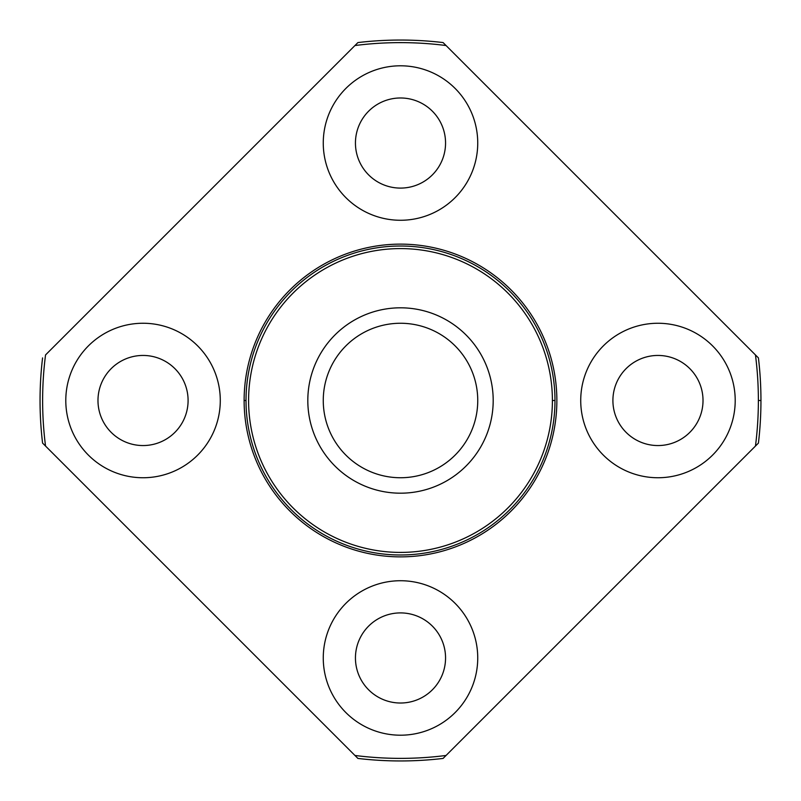 <?xml version="1.0" encoding="UTF-8"?>
<svg xmlns="http://www.w3.org/2000/svg" width="801" height="801" viewBox="0 0 801 801"><rect width="100%" height="100%" fill="white"/><g stroke="black" fill="none" stroke-linecap="round" stroke-linejoin="round"><path stroke-width="1.2" d="M40.05 400.5A360.45 360.45 0 0 1 42.573 357.907A360.45 360.45 0 0 0 42.573 443.093L354.943 755.463A357.877 357.877 0 0 0 446.057 755.463L755.463 446.057A357.877 357.877 0 0 0 758.377 400.5L760.95 400.5A360.45 360.45 0 0 0 758.427 357.907L755.463 354.943A357.877 357.877 0 0 1 758.377 400.5A357.877 357.877 0 0 0 755.463 354.943L446.057 45.537A357.877 357.877 0 0 0 354.943 45.537L45.537 354.943A357.877 357.877 0 0 0 45.537 446.057A357.877 357.877 0 0 1 45.537 354.943L354.943 45.537A357.877 357.877 0 0 1 446.057 45.537L443.093 42.573A360.45 360.45 0 0 0 357.907 42.573L354.943 45.537L357.907 42.573A360.45 360.45 0 0 1 443.093 42.573L758.427 357.907A360.45 360.45 0 0 1 760.95 400.5L758.377 400.5A357.877 357.877 0 0 1 755.463 446.057L758.427 443.093A360.45 360.45 0 0 0 760.95 400.5A360.45 360.45 0 0 1 758.427 443.093L446.057 755.463A357.877 357.877 0 0 1 354.943 755.463L357.907 758.427A360.45 360.45 0 0 0 443.093 758.427L446.057 755.463L443.093 758.427A360.45 360.45 0 0 1 357.907 758.427L42.573 443.093A360.45 360.45 0 0 1 40.05 400.5M323.264 657.961A77.236 77.236 0 0 1 439.118 591.078A77.236 77.236 0 0 1 439.118 724.855A77.236 77.236 0 0 1 323.264 657.961A77.236 77.236 0 0 0 439.118 724.855A77.236 77.236 0 0 0 439.118 591.078A77.236 77.236 0 0 0 323.264 657.961M65.792 400.5A77.236 77.236 0 0 1 181.657 333.606A77.236 77.236 0 0 1 181.657 467.394A77.236 77.236 0 0 1 65.792 400.5A77.236 77.236 0 0 0 181.657 467.394A77.236 77.236 0 0 0 181.657 333.606A77.236 77.236 0 0 0 65.792 400.5M244.125 400.5A156.375 156.375 0 0 1 478.688 265.081A156.375 156.375 0 0 1 478.688 535.919A156.375 156.375 0 0 1 244.125 400.5A156.375 156.375 0 0 0 478.688 535.919A156.375 156.375 0 0 0 478.688 265.081A156.375 156.375 0 0 0 244.125 400.5L246.017 400.5A154.483 154.483 0 0 0 400.5 554.983A154.483 154.483 0 0 0 554.983 400.5A154.483 154.483 0 0 0 400.5 246.017A154.483 154.483 0 0 0 246.017 400.5A154.483 154.483 0 0 1 400.5 246.017A154.483 154.483 0 0 1 554.983 400.5L552.4 400.5A151.9 151.9 0 0 0 324.545 268.946A151.9 151.9 0 0 0 324.545 532.054A151.9 151.9 0 0 0 552.4 400.5A151.9 151.9 0 0 1 324.545 532.054A151.9 151.9 0 0 1 324.545 268.946A151.9 151.9 0 0 1 552.4 400.5L554.983 400.5A154.483 154.483 0 0 1 400.5 554.983A154.483 154.483 0 0 1 246.017 400.5L244.125 400.5M323.264 143.039A77.236 77.236 0 0 1 439.118 76.145A77.236 77.236 0 0 1 439.118 209.922A77.236 77.236 0 0 1 323.264 143.039A77.236 77.236 0 0 0 439.118 209.922A77.236 77.236 0 0 0 439.118 76.145A77.236 77.236 0 0 0 323.264 143.039M580.725 400.5A77.236 77.236 0 0 1 696.58 333.606A77.236 77.236 0 0 1 696.58 467.394A77.236 77.236 0 0 1 580.725 400.5A77.236 77.236 0 0 0 696.58 467.394A77.236 77.236 0 0 0 696.58 333.606A77.236 77.236 0 0 0 580.725 400.5M323.264 400.5A77.236 77.236 0 0 0 439.118 467.394A77.236 77.236 0 0 0 439.118 333.606A77.236 77.236 0 0 0 323.264 400.5A77.236 77.236 0 0 1 439.118 333.606A77.236 77.236 0 0 1 439.118 467.394A77.236 77.236 0 0 1 323.264 400.5M307.814 400.5A92.686 92.686 0 0 0 446.848 480.77A92.686 92.686 0 0 0 446.848 320.23A92.686 92.686 0 0 0 307.814 400.5A92.686 92.686 0 0 1 446.848 320.23A92.686 92.686 0 0 1 446.848 480.77A92.686 92.686 0 0 1 307.814 400.5M355.444 657.961A45.056 45.056 0 0 0 423.028 696.98A45.056 45.056 0 0 0 423.028 618.943A45.056 45.056 0 0 0 355.444 657.961A45.056 45.056 0 0 1 423.028 618.943A45.056 45.056 0 0 1 423.028 696.98A45.056 45.056 0 0 1 355.444 657.961M355.444 143.039A45.056 45.056 0 0 0 423.028 182.057A45.056 45.056 0 0 0 423.028 104.02A45.056 45.056 0 0 0 355.444 143.039A45.056 45.056 0 0 1 423.028 104.02A45.056 45.056 0 0 1 423.028 182.057A45.056 45.056 0 0 1 355.444 143.039M97.982 400.5A45.056 45.056 0 0 0 165.567 439.519A45.056 45.056 0 0 0 165.567 361.481A45.056 45.056 0 0 0 97.982 400.5A45.056 45.056 0 0 1 165.567 361.481A45.056 45.056 0 0 1 165.567 439.519A45.056 45.056 0 0 1 97.982 400.5M612.905 400.5A45.056 45.056 0 0 0 680.49 439.519A45.056 45.056 0 0 0 680.49 361.481A45.056 45.056 0 0 0 612.905 400.5A45.056 45.056 0 0 1 680.49 361.481A45.056 45.056 0 0 1 680.49 439.519A45.056 45.056 0 0 1 612.905 400.5"/></g></svg>
